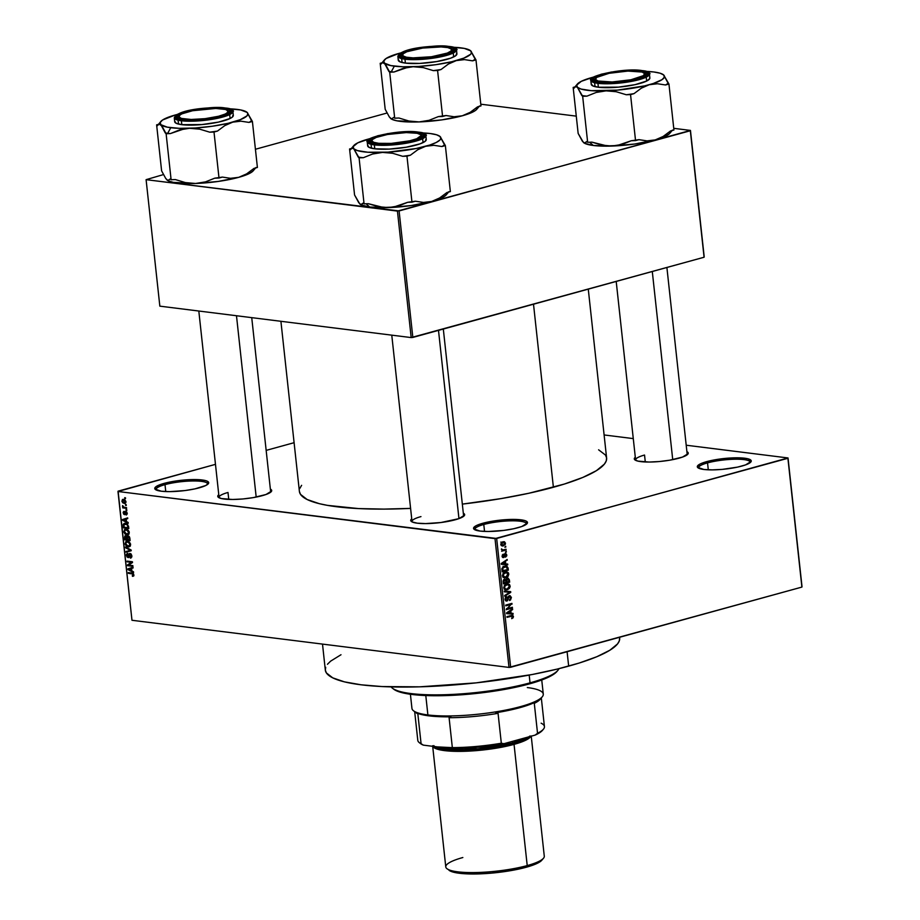 <?xml version="1.0" encoding="UTF-8"?>
<svg xmlns="http://www.w3.org/2000/svg" width="920" height="920" viewBox="0 0 920 920"><rect width="100%" height="100%" fill="white"/><g stroke="black" fill="none" stroke-linecap="round" stroke-linejoin="round"><path stroke-width="1.38" d="M707.537 462.886A25.944 5.083 -6.2 0 0 698.763 468.245A25.944 5.083 173.8 0 1 698.602 467.797A25.944 5.083 173.8 0 1 707.537 462.886L708.296 469.821L707.537 462.886A25.944 5.083 173.8 0 1 734.896 459.229A25.944 5.083 173.8 0 1 750.202 462.197A25.944 5.083 173.8 0 1 750.145 462.656A25.944 5.083 -6.2 0 0 735.954 459.218A25.944 5.083 -6.2 0 0 707.537 462.886L706.652 461.644L707.537 462.886M741.899 466.049A27.128 5.313 173.8 0 1 697.969 467.774A27.128 5.313 173.8 0 1 706.652 461.644L720.969 458.884L736.402 457.803L747.741 458.758L751.053 460.391L751.18 461.426L745.545 464.91L737.575 467.107L722.303 469.384L712.149 469.878L703.857 469.464L697.509 467.291L697.371 466.267L700.178 463.956L706.652 461.644A27.128 5.313 173.8 0 1 737.668 457.803A27.128 5.313 173.8 0 1 750.823 462.024A27.128 5.313 173.8 0 1 741.899 466.049M165.002 484.633A25.944 5.083 -6.2 0 0 156.216 489.992A25.944 5.083 173.8 0 1 156.055 489.543A25.944 5.083 173.8 0 1 165.002 484.633L165.749 491.567L165.002 484.633A25.944 5.083 173.8 0 1 192.349 480.976A25.944 5.083 173.8 0 1 207.655 483.943A25.944 5.083 173.8 0 1 207.598 484.414A25.944 5.083 -6.2 0 0 193.407 480.964A25.944 5.083 -6.2 0 0 165.002 484.633L164.105 483.391L165.002 484.633M199.352 487.796A27.128 5.313 173.8 0 1 155.422 489.52A27.128 5.313 173.8 0 1 164.105 483.391L178.422 480.642L193.855 479.561L205.195 480.516L207.345 481.24L208.633 483.172L205.827 485.484L195.028 488.853L185.035 490.555L169.613 491.636L161.31 491.222L154.962 489.049L155.733 486.887L164.105 483.391A27.128 5.313 173.8 0 1 195.12 479.561A27.128 5.313 173.8 0 1 208.276 483.782A27.128 5.313 173.8 0 1 199.352 487.796M483.782 524.492A25.944 5.083 -6.2 0 0 474.996 529.851A25.944 5.083 173.8 0 1 474.846 529.403A25.944 5.083 173.8 0 1 483.782 524.492L484.541 531.426L483.782 524.492A25.944 5.083 173.8 0 1 511.14 520.835A25.944 5.083 173.8 0 1 526.435 523.802A25.944 5.083 173.8 0 1 526.389 524.262A25.944 5.083 -6.2 0 0 512.187 520.823A25.944 5.083 -6.2 0 0 483.782 524.492L482.897 523.25L483.782 524.492M518.144 527.654A27.128 5.313 173.8 0 1 474.202 529.379A27.128 5.313 173.8 0 1 482.897 523.25L497.214 520.49L512.647 519.409L523.986 520.363L526.136 521.099L527.424 523.031L521.789 526.516L513.82 528.712L503.826 530.403L488.393 531.484L480.091 531.07L473.742 528.896L473.616 527.861L476.422 525.561L482.897 523.25A27.128 5.313 173.8 0 1 513.9 519.409A27.128 5.313 173.8 0 1 527.056 523.629A27.128 5.313 173.8 0 1 518.144 527.654M227.999 492.476A25.944 5.083 -6.2 0 0 219.213 497.835A25.944 5.083 173.8 0 1 219.064 497.386A25.944 5.083 173.8 0 1 227.999 492.476L228.758 499.41L227.999 492.476M262.361 495.638A27.128 5.313 173.8 0 1 218.419 497.363A27.128 5.313 173.8 0 1 218.764 494.695L217.959 496.892L221.271 498.525L232.611 499.479L242.753 498.973L253.207 497.628L266.006 494.5L271.642 491.015L270.342 489.083A27.128 5.313 173.8 0 1 271.273 491.625A27.128 5.313 173.8 0 1 262.361 495.638M644.54 455.043A25.944 5.083 -6.2 0 0 635.755 460.402A25.944 5.083 173.8 0 1 635.605 459.954A25.944 5.083 173.8 0 1 644.54 455.043L645.288 461.978L644.54 455.043M678.902 458.206A27.128 5.313 173.8 0 1 634.961 459.931A27.128 5.313 173.8 0 1 635.306 457.263L634.501 459.459L637.801 461.092L649.152 462.047L659.295 461.541L669.737 460.195L682.548 457.067L688.183 453.583L686.883 451.651A27.128 5.313 173.8 0 1 687.815 454.192A27.128 5.313 173.8 0 1 678.902 458.206M420.957 516.603A25.944 5.083 -6.2 0 0 412.171 521.962A25.944 5.083 173.8 0 1 412.022 521.514A25.944 5.083 173.8 0 1 420.957 516.603M463.323 513.222A27.128 5.313 173.8 0 1 464.232 515.74A27.128 5.313 173.8 0 1 455.319 519.765A27.128 5.313 173.8 0 1 411.378 521.479A27.128 5.313 173.8 0 1 411.723 518.822L410.918 521.007L412.079 521.916L417.266 523.181L425.569 523.595L441.002 522.514L458.965 518.627L438.495 330.372L458.953 518.627L464.6 515.142L463.3 513.21M598.609 449.799L605.498 455.066L606.602 457.93L606.234 460.954L604.394 464.105L596.367 470.695L582.832 477.434L564.305 484.069L528.77 493.281L501.239 498.571L462.334 504.114A154.514 30.256 -6.2 0 0 553.391 487.266L533.508 304.209L553.391 487.266A154.514 30.256 -6.2 0 0 606.613 458.034L588.271 289.133M604.106 434.953L633.282 438.61L604.106 434.953M686.205 445.222L788.026 457.953L802.021 586.741L788.026 457.953L686.205 445.222M495.006 538.625L509.001 667.414L131.974 620.275L117.978 491.487L495.006 538.625L787.899 458.286L801.895 587.087L510.657 667.264L496.662 538.476L788.026 457.953L801.895 587.087L509.001 667.414L510.657 667.264L496.662 538.476L117.978 491.487L215.475 464.347L118.105 491.153L131.974 620.275L509.001 667.414L495.006 538.625M123.671 499.318L121.911 501.101L124.154 503.401L125.603 502.998L124.154 503.401L125.959 501.607L124.671 499.606L122.417 499.572L121.946 501.365L122.785 502.837L124.499 503.424L125.683 502.906L125.959 501.607L122.854 499.353M123.257 507.207L122.716 507.863L126.615 508.346L126.534 507.61L123.602 507.069L122.601 505.574L122.716 507.863L126.615 508.346L126.534 507.61L123.705 507.127L122.601 505.574L123.257 507.207M126.166 514.993L127.236 513.36L125.775 511.44L124.752 512.934L125.522 512.716L124.626 513.74L125.419 513.521L124.326 513.935L124.12 511.336L123.188 512.889L124.487 514.683L125.626 512.325L126.707 511.98L125.959 512.175L127.19 513.096L126.017 514.257L126.396 514.958L127.248 513.889L126.73 512.014L125.189 511.554L124.269 513.923L123.912 511.359L123.188 512.245L123.625 514.13L125.108 514.464L126.086 512.21L126.488 514.935M128.57 526.378L126.5 523.491L124.43 523.308L123.326 524.193L123.441 527.85L128.811 528.517L128.57 526.378L125.568 523.273L124.395 523.319L123.199 524.653L123.441 527.85L128.811 528.517L128.57 526.378M125.637 535.75L124.499 537.602L125.12 537.429L124.499 537.602L124.752 539.867L126.557 539.373L124.752 539.867L130.111 540.546L129.616 537.119L128.052 535.854L126.845 536.682L125.798 535.785L124.706 536.176L124.752 539.867L130.111 540.546L129.869 538.28L128.052 535.854L126.845 536.682L125.235 535.773M131.146 550.022L125.534 547.055L125.614 547.814L130.559 550.344L126.005 551.471L126.097 552.23L131.226 550.735L125.534 547.055L125.614 547.814L130.559 550.344L126.005 551.471L126.097 552.23L131.226 550.735L131.146 550.022M132.837 565.627L128.547 565.098L132.503 562.545L132.422 561.764L127.052 561.096L127.132 561.821L131.434 562.361L127.466 564.914L127.558 565.697L132.917 566.363L132.837 565.627L128.547 565.098L132.503 562.545L132.422 561.764L127.052 561.096L127.132 561.821L131.434 562.361L127.466 564.914L127.558 565.697L132.917 566.363L132.837 565.627M133.665 576.035L133.147 573.447L128.305 572.596L128.386 573.321L132.882 574.034L132.583 576.322L133.665 576.035L133.917 574.931L131.951 573.045L128.305 572.596L128.386 573.321L132.802 573.976L133.285 574.816L132.422 576.299L133.745 575.943L132.422 576.299M133.504 571.768L131.836 570.929L131.56 568.399L133.089 567.962L133.009 567.203L127.903 568.87L127.983 569.629L133.584 572.528L131.836 570.929L131.56 568.399L133.089 567.962L133.009 567.203L127.903 568.87L127.983 569.629L133.584 572.528L133.504 571.768M130.306 558.095L131.847 555.898L130.053 553.426L128.892 554.38L130.893 553.828L128.892 554.38L128.754 555.611L129.363 555.438L128.524 556.715L129.237 556.519L127.995 556.876L126.983 555.404L127.73 553.346L126.362 555.346L126.971 555.174L126.362 555.346L128.052 557.612L128.811 557.405L128.052 557.612L130.134 554.162L131.008 553.92L130.134 554.162L131.813 555.588L130.157 557.359L130.962 558.037L131.882 556.404L131.238 554.185L129.317 553.587L127.903 556.865L126.983 555.404L127.88 554.082L127.42 553.346L126.373 554.461L126.948 556.922L128.57 557.554L130.237 554.173L131.203 555.611L130.157 557.359L130.904 558.049M127.546 541.259L125.097 543.731L128.225 546.905L130.145 546.25L130.479 543.789L128.57 541.535L125.821 541.627L125.154 544.088L126.327 546.112L128.708 546.928L129.996 546.411L128.225 546.905L129.996 546.411L130.605 544.422L129.559 542.225L126.454 541.305M126.247 529.23L123.797 531.702L126.925 534.888L128.846 534.232L129.179 531.76L127.259 529.517L124.51 529.598L123.843 532.059L125.028 534.083L127.397 534.911L128.685 534.393L126.925 534.888L128.685 534.393L129.294 532.392L128.248 530.196L125.154 529.287M128.144 522.422L126.477 521.594L126.201 519.053L127.73 518.627L127.65 517.856L122.544 519.524L122.624 520.294L128.225 523.192L126.477 521.594L126.201 519.053L127.73 518.627L127.65 517.856L122.544 519.524L122.624 520.294L128.225 523.192L128.144 522.422M126.764 509.703L125.994 509.611L126.074 510.335L126.845 510.439L125.994 509.611L126.845 510.439L126.764 509.703M126.224 504.689L125.453 504.585L125.534 505.322L126.293 505.413L126.224 504.689L125.453 504.585L125.534 505.322L126.293 505.413L126.224 504.689M125.465 497.789L124.706 497.685L124.786 498.421L125.545 498.513L124.706 497.685L124.786 498.421L125.545 498.513L125.465 497.789M266.156 450.386L294.101 442.692L266.156 450.386M505.747 546.308L504.942 547.285L505.747 546.308M506.287 551.333L505.482 552.31L506.287 551.333M507.667 564.052L505.747 563.925L505.471 561.395L507.173 559.486L501.216 563.534L501.296 564.293L507.759 564.811L507.667 564.052L505.747 563.925L505.471 561.395L507.173 559.486L501.216 563.534L501.296 564.293L507.759 564.811L507.667 564.052M507.656 572.159L505.344 572.044L502.458 575.747L504.424 577.829L506.034 577.668L503.24 577.323L506.034 577.668L508.093 576.357L508.449 572.849L505.931 571.918L502.987 573.643L502.515 576.092L503.849 577.691L506.31 577.587L508.093 576.357L507.276 576.253L508.093 576.357L508.841 573.988L506.816 571.906M508.967 584.177L506.655 584.062L503.769 587.765L505.735 589.858L507.345 589.685L504.539 589.341L507.345 589.685L509.392 588.386L510.151 586.661L509.588 584.648L506.943 583.993L504.286 585.672L503.815 588.11L505.149 589.708L507.621 589.605L509.392 588.386L508.587 588.282L509.392 588.386L510.14 586.017L508.127 583.924M506.897 600.254L504.999 599.069L505.747 599.161L506.805 597.379L505.678 597.241L506.805 597.379L506.644 596.666L505.022 599.38L506.954 600.99L505.77 600.852L506.954 600.99L509.427 596.436L508.403 596.309L510.657 597.632L509.553 600.495L511.393 597.494L510.048 595.665L508.173 596.666L507.38 600.001L506.322 600.231L505.793 599.426L506.644 596.666L505.39 597.597L505.022 599.38L505.977 600.956L507.553 600.702L508.783 596.965L509.875 596.413L510.623 598.356L509.392 599.782L509.553 600.495L510.519 599.978L511.393 597.494L509.335 595.711L507.978 597.23L507.506 599.851L505.195 600.116M513.026 613.387L511.106 613.272L510.83 610.731L512.624 609.592L512.532 608.821L506.575 612.869L506.655 613.64L513.118 614.157L513.026 613.387L511.106 613.272L510.83 610.731L512.624 609.592L512.532 608.821L506.575 612.869L506.655 613.64L513.118 614.157L513.026 613.387M513.141 617.792L513.417 616.308L512.589 615.319L506.977 616.595L507.058 617.331L512.371 616.089L511.692 618.643L513.452 616.526L512.428 615.296L506.977 616.595L507.058 617.331L512.175 616.032L512.727 616.688L511.692 618.643L513.141 617.792M512.371 607.257L507.391 608.626L511.945 603.394L505.735 605.095L505.804 605.831L510.796 604.463L506.23 609.695L512.44 607.994L512.371 607.257L507.391 608.626L511.945 603.394L505.735 605.095L505.804 605.831L510.796 604.463L506.23 609.695L512.44 607.994L512.371 607.257M510.669 591.64L504.206 591.054L504.286 591.824L509.99 592.25L504.689 595.481L504.769 596.24L510.749 592.365L510.669 591.64L504.206 591.054L504.286 591.824L510.749 592.365L510.669 591.64M509.392 579.899L508.047 578.105L505.908 579.588L503.918 579.462L503.171 580.784L503.424 583.878L509.645 582.164L509.392 579.899L507.322 578.174L505.908 579.588L504.516 579.163L503.182 581.601L503.424 583.878L509.645 582.164L509.392 579.899M508.104 567.996L506.816 566.053L503.343 566.651L501.883 568.617L502.113 571.86L508.334 570.147L508.104 567.996L506.276 565.926L504.654 566.099L501.883 568.617L502.113 571.86L508.334 570.147L508.104 567.996M506.77 554.955L505.954 553.61L504.608 553.817L503.251 556.887L503.033 554.3L502.239 556.91L504.068 557.301L505.31 554.288L506.126 555.197L505.505 557.14L506.701 555.91L506.77 554.955L505.114 553.587L503.389 556.865L502.734 556.071L503.194 554.231L502.09 556.278L503.562 557.577L504.919 554.587L506.115 555.082L505.505 557.14L506.77 554.955M506.057 549.24L502.78 549.999L501.538 548.872L502.262 550.286L501.618 551.218L506.138 549.964L506.057 549.24L502.78 549.999L501.538 548.872L502.262 550.286L501.618 551.218L506.138 549.964L506.057 549.24M505.494 543.202L504.482 541.776L502.492 541.949L501.135 543.03L500.917 544.985L502.573 546.02L505.149 544.686L505.494 543.202L504.114 541.696L502.883 541.822L500.813 544.49L502.205 546.009L503.366 545.882L505.494 543.202M397.44 211.094L411.183 337.582L159.839 306.153L146.096 179.664L397.44 211.094L690.333 130.755L704.076 257.243L412.838 337.433L399.096 210.945L690.46 130.421L704.202 256.91L690.46 130.421L673.75 128.328L690.46 130.421L704.076 257.243L411.183 337.582L412.838 337.433L399.096 210.945L146.096 179.664L163.656 174.524L146.096 179.664L159.839 306.153L411.183 337.582L397.44 211.094M255.427 149.258L387.239 112.965L255.427 149.258M480.792 104.201L576.276 116.138L480.792 104.201M280.911 321.298L299.391 491.406A154.514 30.256 -6.2 0 0 410.596 508.392L383.95 509.105L358.501 508.576L327.405 505.356L319.332 503.677L307.119 499.502L300.518 494.373L299.402 491.51M299.77 488.485L301.61 485.334M443.313 329.038L463.611 515.901A25.944 5.083 173.8 0 1 463.565 516.373M510.013 615.768L512.175 616.032L510.013 615.768M509.438 615.917L511.324 616.158L509.438 615.917M512.659 616.423L513.452 616.526L512.659 616.423M509.99 613.18L513.118 614.157L506.644 613.502L510.048 613.778L509.99 613.18M511.6 609.466L512.624 609.592L511.6 609.466M509.898 610.615L510.83 610.731L509.898 610.615M510.347 613.168L511.106 613.272L510.347 613.168M510.358 613.226L506.586 612.938L510.128 611.179L509.231 611.075L510.128 611.179L510.358 613.226L507.253 613.019L510.128 611.179L510.358 613.226M510.565 607.752L512.44 607.994L510.565 607.752M508.909 604.221L510.796 604.463L508.909 604.221M510.013 603.922L512.026 604.175L510.013 603.922M506.563 608.522L507.391 608.626L506.563 608.522M509.427 596.436L508.472 596.24M506.31 601.047L506.954 600.99M509.967 595.654L509.335 595.711M507.621 591.365L507.679 591.962L507.621 591.365M504.769 596.24L510.749 592.365L504.689 595.481L504.769 596.24M506.92 591.859L509.99 592.25L506.92 591.859M505.08 588.995L504.447 589.26M509.358 585.913L510.14 586.017L509.358 585.913M504.275 589.306L505.367 588.834M507.276 588.961L505.908 589.099L503.746 587.466L504.493 587.558L505.344 585.499L504.493 585.396L506.713 584.798L505.356 584.637L507.955 584.672L509.416 586.212L507.276 588.961L505.574 589.03L504.505 587.696L505.241 585.591L507.955 584.672L509.3 585.707L509.059 587.707L507.276 588.961M507.759 581.934L509.645 582.164L507.759 581.934M505.908 579.588L504.516 579.163M508.081 578.105L507.322 578.174M505.931 582.441L503.309 582.854L504.068 582.947L503.93 581.67L503.171 581.578L503.93 581.67L504.7 579.865L503.642 579.738L505.781 581.06L505.931 582.441L504.068 582.947L503.918 580.658L504.7 579.865L506.494 580.796L505.724 580.692L505.931 582.441M508.829 581.635L505.897 582.141L506.655 582.233L507.414 578.91L506.333 578.772L508.507 579.347L508.829 581.635L506.655 582.233L506.506 579.865L507.288 578.944L508.507 579.347L508.829 581.635M504.7 579.865L505.632 580.313M503.769 576.978L503.136 577.231M508.058 573.896L508.841 573.988L508.058 573.896L505.966 576.932L504.597 577.082L502.435 575.448L503.182 575.54L504.034 573.482L503.194 573.378L505.402 572.78L504.045 572.608L506.655 572.654L508.058 574.977L505.758 576.99L503.55 576.495L503.666 573.861L506.241 572.642L508.07 573.93M502.975 577.288L504.056 576.817M505.643 572.999L505.022 572.056M506.448 569.905L508.334 570.147L506.448 569.905M507.529 569.618L502.009 570.825L502.768 570.929L502.63 569.629L501.871 569.537L502.63 569.629L502.63 568.548L501.917 568.457L504.723 566.835L503.332 566.651L506.276 566.708L507.529 569.618L502.768 570.929L502.987 567.847L506.391 566.731L507.529 569.618M506.034 566.674L503.815 566.398M504.62 563.845L507.759 564.811L501.285 564.155L504.689 564.431L504.62 563.845M506.23 560.119L507.253 560.245L506.23 560.119M504.528 561.28L505.471 561.395L504.528 561.28M504.988 563.833L505.747 563.925L504.988 563.833M504.988 563.879L501.216 563.592L504.769 561.844L503.872 561.729L504.769 561.844L504.988 563.879L501.894 563.684L504.769 561.844L504.988 563.879M505.31 554.288L504.275 554.162L506.115 555.082M504.114 554.495L504.919 554.587L504.114 554.495M503.953 555.278L504.746 555.381L503.953 555.278M502.676 557.462L503.562 557.577L502.676 557.462M502.4 554.817L503.355 554.933L502.4 554.817M502.067 555.99L502.734 556.071L502.067 555.99M503.389 556.865L502.734 556.071M502.171 556.715L503.067 556.83M505.448 551.942L506.368 552.058L505.448 551.942M504.263 549.734L506.138 549.964L504.263 549.734M501.377 549.355L502.182 549.447L501.377 549.355M502.78 549.999L502.182 549.447M504.896 546.928L505.827 547.043L504.896 546.928M501.354 545.629L503.366 545.882L501.354 545.629M503.286 545.158L500.791 544.249L503.01 542.547L501.71 542.386L503.826 542.432L504.815 543.191L504.344 544.617L503.286 545.158L501.457 544.341L503.01 542.547L504.838 543.363L503.286 545.158L500.951 545.077M503.01 542.547L500.848 542.064M507.414 578.91L508.507 579.347M503.079 566.306L506.276 566.708M133.285 574.816L132.273 575.563M133.492 573.792L132.802 573.976L133.492 573.792M133.181 573.482L132.066 573.781L133.181 573.482M130.191 572.827L128.386 573.321L130.191 572.827M128.846 569.399L127.983 569.629L128.846 569.399M131.514 568.422L127.903 568.87L133.032 567.375L131.514 568.422M131.18 570.607L128.489 569.261L131.56 568.399L130.962 568.572L131.18 570.607L131.778 570.446L128.489 569.261L130.962 568.572L131.18 570.607M129.363 565.202L127.558 565.697L129.363 565.202M129.846 564.259L127.466 564.914L129.846 564.259M132.457 562.085L131.434 562.361L132.457 562.085M128.938 561.327L127.132 561.821L128.938 561.327M131.824 556.957L130.157 557.359M130.962 553.874L130.134 554.162M129.639 551.195L129.57 550.574L129.639 551.195M130.513 549.688L129.685 549.918L130.513 549.688M126.511 547.572L125.614 547.814L126.511 547.572M128.225 546.905L129.984 546.422M128.156 546.181L125.729 543.8L126.431 542.144L128.811 541.65L127.615 541.983L130.571 544.18L128.156 546.181L125.833 544.352L126.27 542.236L128.328 542.156L129.996 544.606L129.444 545.905L128.156 546.181L130.468 545.732M128.823 536.141L126.845 536.682L128.823 536.141M128.052 535.854L126.845 536.682M126.902 539.419L125.292 539.223L125.154 537.947L125.798 536.498L127.385 537.061L126.615 537.268L127.351 537.878L126.902 539.419L127.501 539.258L125.292 539.223L125.43 536.544L126.477 536.947L126.902 539.419M126.523 536.233L125.798 536.498M129.409 539.729L127.523 539.499L127.374 538.05L129.064 536.325L128.133 536.578L129.662 537.257L129.409 539.729L130.007 539.568L127.523 539.499L127.742 536.624L128.915 537.061L129.409 539.729M129.007 536.279L128.133 536.578M126.925 534.888L128.673 534.405M126.856 534.152L124.418 531.783L125.131 530.115L127.501 529.632L126.304 529.966L129.26 532.162L126.856 534.152L124.626 532.588L124.809 530.357L126.661 530.023L128.685 532.45L128.133 533.887L126.856 534.152L129.156 533.703M125.246 527.356L123.441 527.85L125.246 527.356M123.82 525.63L123.222 525.803L123.82 525.63M124.062 524.411L123.199 524.653L124.062 524.411M127.397 523.894L127.374 524.653M128.099 527.712L123.993 527.194L123.843 524.871L126.868 523.664L125.637 523.997L127.696 524.262L126.983 524.457L128.559 526.228L128.099 527.712L123.993 527.194L124.142 524.331L127.167 524.596L128.099 527.712M126.546 523.514L125.637 523.997M123.487 520.053L122.624 520.294L123.487 520.053M126.143 519.075L122.544 519.524L127.673 518.029L126.143 519.075M125.821 521.26L123.13 519.926L126.201 519.064L125.821 521.26L126.419 521.099L123.13 519.926L125.603 519.225L125.821 521.26M126.672 513.245L126.017 514.257M123.751 512.934L124.269 512.072M126.81 510.14L126.074 510.335L126.81 510.14M124.522 507.357L122.716 507.863L124.522 507.357M123.165 506.057L122.475 506.241L123.165 506.057M126.27 505.126L125.534 505.322L126.27 505.126M124.154 503.401L125.039 503.355M124.073 502.665L122.475 501.193L123.786 500.054L124.901 499.744L123.786 500.054L125.925 501.377L123.36 502.458L122.463 501.101L123.096 500.077L125.315 501.17L125.166 502.389L124.073 502.665L125.936 502.32M125.522 498.226L124.786 498.421L125.522 498.226M128.489 569.261L129.547 568.997M126.431 542.144L127.615 541.983M125.131 530.115L126.304 529.966M123.13 519.926L124.188 519.65M124.717 499.64L123.786 500.054M391.149 686.895A84.927 16.629 -6.2 0 0 444.843 694.726A84.927 16.629 -6.2 0 0 530.035 682.858A84.927 16.629 173.8 0 1 392.495 688.24L393.76 689.218A83.743 16.399 -6.2 0 0 529.403 683.905L530.035 682.858L529.195 675.084L530.035 682.858A84.927 16.629 -6.2 0 0 558.98 668.668M322.506 644.103L325.323 670.094A148.028 28.98 -6.2 0 0 412.643 686.987A148.028 28.98 -6.2 0 0 568.663 666.126L567.099 651.728L568.663 666.126A148.028 28.98 -6.2 0 0 619.654 638.123L619.562 637.284M619.643 638.02L619.298 640.918L617.527 643.942L609.833 650.244L596.873 656.707L579.128 663.067L557.278 669.081L532.174 674.521L476.146 682.87L419.554 686.837L381.961 686.55L361.054 684.79L344.436 681.858L332.741 677.856L326.404 672.934L325.335 670.197L325.691 667.299M327.451 664.274L330.613 661.158L340.998 654.741M557.048 671.358L552.69 674.923L545.353 678.581L529.403 683.905L508.76 688.654L477.054 693.381L445.038 695.623L423.775 695.462L402.546 692.806L393.748 689.206M557.957 670.266A84.927 16.629 173.8 0 1 530.035 682.858L529.403 683.905A83.743 16.399 -6.2 0 0 556.922 671.496L557.957 670.266M670.393 131.249L669.553 133.595L665.781 136.137L655.247 139.909L663.147 136.459L670.519 130.974L673.934 130.03L668.943 84.03L673.934 130.03L670.519 130.974L663.147 136.459L655.247 139.909L647.036 140.886L638.963 139.656L631.269 140.748L617.17 145.544L607.005 145.912L591.928 142.14L587.65 142.301L586.81 141.507L585.269 143.071L583.406 142.462L578.151 133.423L573.16 87.423L573.999 88.216L575.54 86.652L577.403 87.262L582.659 96.301L586.925 96.151L596.16 92.46L606.107 90.85L616.25 91.735L626.279 94.748L630.545 94.599L633.972 93.656L641.344 88.17L649.244 84.721L657.455 83.743L665.516 84.973L668.943 84.03L663.688 74.991L664.355 77.188L662.02 79.66L653.338 83.49L644.655 85.882L617.331 90.137L591.33 90.677L581.003 89.044L577.403 87.262L576.748 85.065L581.313 81.316L593.504 77.096A44.171 8.648 173.8 0 0 591.859 77.544L593.388 77.165M583.683 142.692L583.705 142.715A44.171 8.648 -6.2 0 0 583.705 142.715A44.171 8.648 -6.2 0 0 593.296 145.475A44.171 8.648 -6.2 0 0 612.099 146.05A44.171 8.648 -6.2 0 0 655.247 139.909L634.777 144.014L612.099 146.05L601.944 145.165L591.928 142.14L587.65 142.301L582.659 96.301L587.65 142.301L586.81 141.507L584.384 143.083L582.693 141.404M672.531 130.065L669.76 133.365A44.171 8.648 -6.2 0 1 655.247 139.909L647.036 140.886L638.963 139.656L635.547 140.599L630.545 94.599L635.547 140.599L631.269 140.748L622.035 144.44L612.099 146.05L593.296 145.475L589.651 142.22L593.296 145.475L584.844 143.405L582.36 141.208L578.151 133.423L573.16 87.423L573.999 88.216L575.54 86.652L577.403 87.262L581.808 95.507A48.886 9.568 -6.2 0 0 586.925 96.151L596.16 92.46L606.107 90.85A44.171 8.648 173.8 0 1 577.403 87.262A44.171 8.648 173.8 0 1 577.334 84.088A44.171 8.648 173.8 0 1 591.859 77.544M646.105 71.392A44.171 8.648 173.8 0 1 653.798 71.978L660.088 73.209L663.688 74.991A44.171 8.648 173.8 0 1 649.244 84.721A44.171 8.648 173.8 0 1 606.107 90.85L616.25 91.735L626.279 94.748A48.886 9.568 -6.2 0 0 633.972 93.656L641.344 88.17L649.244 84.721L657.455 83.743L665.516 84.973A48.886 9.568 -6.2 0 0 668.092 83.237L663.688 74.991A44.171 8.648 173.8 0 0 663.389 74.738A44.171 8.648 173.8 0 0 653.798 71.978L645.242 71.357M644.54 73.45A25.944 5.083 173.8 0 1 645.978 74.876A25.944 5.083 173.8 0 1 645.92 75.348A25.944 5.083 -6.2 0 0 644.54 73.45A25.944 5.083 173.8 0 1 645.978 74.876A25.944 5.083 173.8 0 1 645.92 75.348A25.944 5.083 -6.2 0 0 645.345 73.922L644.069 72.944A24.771 4.853 173.8 0 1 630.959 79.764L612.145 81.972L597.966 80.995L595.47 79.419L596.723 77.395L609.144 73.289A24.771 4.853 173.8 0 1 644.069 72.944M640.469 70.909A27.128 5.313 173.8 0 1 646.587 74.715A27.128 5.313 173.8 0 1 627.141 80.937A27.128 5.313 173.8 0 1 599.633 82.156L593.273 79.982L594.044 77.82L598.782 75.463L606.751 73.266L622.023 70.989L632.178 70.495L640.469 70.909L646.817 73.082L646.956 74.106L644.149 76.418L628.521 80.718L612.858 82.432L599.633 82.156A27.128 5.313 173.8 0 1 593.733 80.454A27.128 5.313 173.8 0 1 607.901 73.025A27.128 5.313 173.8 0 1 640.469 70.909L640.09 71.599L640.469 70.909M591.307 83.754L592.71 85.859L598.356 87.239A29.486 5.773 -6.2 0 1 591.238 84.318L590.812 80.408L597.931 83.329L598.38 82.489C588.317 81.73 589.306 78.959 601.346 74.186C620.655 70.334 634.11 69.115 641.711 70.564L627.681 70.265L611.064 72.082L594.481 76.647L592.469 77.901L591.652 80.189L595.148 81.926L607.188 82.938L629.038 80.971L642.62 77.659L647.634 75.164L648.45 72.864L641.711 70.564C651.785 71.334 650.796 74.094 638.744 78.867C619.447 82.731 605.992 83.938 598.38 82.489L597.931 83.329A29.486 5.773 173.8 0 1 590.812 80.408C586.523 75.957 624.783 67.632 641.872 70.552C648.772 72.404 651.291 73.566 649.439 74.037A29.486 5.773 173.8 0 1 630.637 81.546A29.486 5.773 173.8 0 1 597.931 83.329L598.356 87.239L597.931 83.329L625.795 82.328L643.413 78.315L649.439 74.037L648.289 72.668M671.543 130.812L672.347 130.26M584.384 143.083L583.406 142.462M574.954 86.928L573.16 87.423L574.954 86.928M649.439 74.037L649.865 77.947A29.486 5.773 -6.2 0 1 631.062 85.456A29.486 5.773 -6.2 0 1 598.356 87.239L618.401 87.147L635.007 84.674L646.748 81.006L649.796 78.499L649.646 77.372M595.815 78.188A24.771 4.853 173.8 0 1 609.144 73.289L627.946 71.081L642.137 72.059L644.621 73.634L643.379 75.659L630.959 79.764A24.771 4.853 173.8 0 1 605.222 81.972A24.771 4.853 173.8 0 1 595.815 78.188L594.792 79.419A25.944 5.083 -6.2 0 0 594.527 80.925A25.944 5.083 173.8 0 1 594.377 80.477A25.944 5.083 173.8 0 1 595.47 78.787A25.944 5.083 -6.2 0 0 594.527 80.925A25.944 5.083 173.8 0 1 594.377 80.477A25.944 5.083 173.8 0 1 595.47 78.787M582.659 96.301L586.925 96.151A48.886 9.568 173.8 0 1 581.808 95.507L582.659 96.301M630.545 94.599L633.972 93.656A48.886 9.568 173.8 0 1 626.279 94.748L630.545 94.599M668.943 84.03L668.092 83.237A48.886 9.568 173.8 0 1 665.516 84.973L668.943 84.03M573.999 88.216L574.735 87.204M652.292 271.503L672.727 459.643L652.292 271.503M451.582 49.335A25.944 5.083 173.8 0 1 453.019 50.749A25.944 5.083 173.8 0 1 452.962 51.221A25.944 5.083 -6.2 0 0 451.582 49.335A25.944 5.083 173.8 0 1 453.019 50.749A25.944 5.083 173.8 0 1 452.962 51.221A25.944 5.083 -6.2 0 0 452.387 49.795L451.122 48.818A24.771 4.853 173.8 0 1 447.338 53.072L447.867 53.647L447.338 53.072L451.168 50.922L451.329 49.001L447.798 47.598L441.117 46.931L422.683 48.07L406.847 51.738A24.771 4.853 173.8 0 1 431.779 47.127A24.771 4.853 173.8 0 1 451.122 48.818M401.58 56.798A25.944 5.083 173.8 0 1 401.419 56.361A25.944 5.083 173.8 0 1 402.511 54.659A25.944 5.083 -6.2 0 0 401.833 55.292A25.944 5.083 -6.2 0 0 401.58 56.798A25.944 5.083 173.8 0 1 401.419 56.361A25.944 5.083 173.8 0 1 402.511 54.659A25.944 5.083 -6.2 0 0 401.58 56.798M406.847 51.738L403.017 53.889L402.856 55.809L406.387 57.212L413.068 57.879L431.491 56.741L447.338 53.072A24.771 4.853 173.8 0 1 417.668 57.891A24.771 4.853 173.8 0 1 402.856 54.061A24.771 4.853 173.8 0 1 406.847 51.738M417.243 139.322L416.714 138.748A24.771 4.853 173.8 0 1 387.044 143.577A24.771 4.853 173.8 0 1 372.232 139.748A24.771 4.853 173.8 0 1 376.222 137.425L372.393 139.564L371.841 140.576L373.554 142.266L378.764 143.324L391.264 143.393L409.814 140.794L416.714 138.748L421.095 135.596L420.704 134.676L417.174 133.285L406.272 132.583L387.423 134.493L376.222 137.425A24.771 4.853 173.8 0 1 401.166 132.802A24.771 4.853 173.8 0 1 420.497 134.504A24.771 4.853 173.8 0 1 416.714 138.748L417.243 139.322M371.887 140.334A25.944 5.083 -6.2 0 0 371.209 140.967A25.944 5.083 -6.2 0 0 370.955 142.485A25.944 5.083 173.8 0 1 370.794 142.036A25.944 5.083 173.8 0 1 371.887 140.334A25.944 5.083 -6.2 0 0 370.955 142.485A25.944 5.083 173.8 0 1 370.794 142.036A25.944 5.083 173.8 0 1 371.887 140.334M420.957 135.01A25.944 5.083 173.8 0 1 422.395 136.436A25.944 5.083 173.8 0 1 422.337 136.896A25.944 5.083 -6.2 0 0 420.957 135.01A25.944 5.083 173.8 0 1 422.395 136.436A25.944 5.083 173.8 0 1 422.337 136.896A25.944 5.083 -6.2 0 0 421.762 135.481L420.497 134.504M214.647 117.668L214.417 117.196A24.771 4.853 173.8 0 1 188.68 119.404A24.771 4.853 173.8 0 1 179.273 115.621A24.771 4.853 173.8 0 1 192.602 110.722L215.809 108.456L225.595 109.491L228.091 111.067L226.837 113.091L224.848 114.172L218.523 116.265L205.137 118.657L191.21 119.473L181.424 118.427L178.928 116.851L180.182 114.827L182.171 113.758L192.602 110.722A24.771 4.853 173.8 0 1 227.539 110.377A24.771 4.853 173.8 0 1 214.417 117.196L214.647 117.668M179.273 115.621L178.25 116.851A25.944 5.083 -6.2 0 0 177.997 118.358A25.944 5.083 173.8 0 1 177.836 117.909A25.944 5.083 173.8 0 1 178.928 116.219A25.944 5.083 -6.2 0 0 177.997 118.358A25.944 5.083 173.8 0 1 177.836 117.909A25.944 5.083 173.8 0 1 178.928 116.219M256.185 497.076L236.486 315.744L256.185 497.076M227.999 110.883A25.944 5.083 173.8 0 1 229.436 112.309A25.944 5.083 173.8 0 1 229.379 112.78A25.944 5.083 -6.2 0 0 227.999 110.883A25.944 5.083 173.8 0 1 229.436 112.309A25.944 5.083 173.8 0 1 229.379 112.78A25.944 5.083 -6.2 0 0 228.804 111.354L227.539 110.377M540.948 698.084A63.698 12.466 173.8 0 1 534.29 703.363L536.394 701.592L519.88 707.675L495.707 712.793A64.871 12.707 -6.2 0 0 536.394 701.592L534.29 703.363L537.533 733.251L535.164 735.091L503.941 743.693L501.319 743.233A63.698 12.466 173.8 0 1 452.341 747.626L449.098 717.726A63.698 12.466 -6.2 0 0 498.065 713.333A63.698 12.466 173.8 0 1 449.098 717.726L450.903 716.818L449.098 717.726L452.341 747.626L450.305 748.512L423.372 745.143L421.084 743.716L417.841 713.828L415.782 712.436A64.871 12.707 -6.2 0 0 428.904 715.852L427.892 714.943A66.056 12.937 173.8 0 1 413.551 710.815L416.081 712.77A63.698 12.466 -6.2 0 0 417.841 713.828L415.782 712.436L421.038 714.414L428.904 715.852A64.871 12.707 -6.2 0 0 450.903 716.818L428.904 715.852L427.892 714.943L425.787 695.543L427.892 714.943A66.056 12.937 -6.2 0 0 501.159 710.942A66.056 12.937 -6.2 0 0 543.283 694.117L541.742 679.995M410.412 694.266L411.941 708.388A66.056 12.937 -6.2 0 0 427.892 714.943A66.056 12.937 173.8 0 0 494.891 711.999A66.056 12.937 173.8 0 0 542.236 696.831L540.178 699.292A63.698 12.466 -6.2 0 1 534.29 703.363L537.533 733.251A63.698 12.466 -6.2 0 0 544.433 726.57L541.316 697.923M527.332 687.562A66.056 12.937 173.8 0 1 542.236 696.831M498.065 713.333L495.707 712.793L498.065 713.333L501.319 743.233L498.065 713.333M541.132 723.189A63.698 12.466 173.8 0 1 543.433 729.192A63.698 12.466 173.8 0 1 537.533 733.251L535.164 735.091A62.514 12.236 -6.2 0 0 542.397 730.411L535.164 735.091L503.941 743.693L483.621 746.649L450.305 748.512L423.372 745.143L419.773 742.865M452.341 747.626A63.698 12.466 -6.2 0 0 501.319 743.233L503.941 743.693A62.514 12.236 -6.2 0 1 450.305 748.512L452.341 747.626M414.678 711.689L417.795 740.335A63.698 12.466 -6.2 0 0 421.084 743.716L417.841 713.828A63.698 12.466 173.8 0 1 415.081 711.758M421.084 743.716A63.698 12.466 173.8 0 1 419.336 742.67L420.601 743.647A62.514 12.236 -6.2 0 0 423.372 745.143L421.084 743.716M530.84 736.287A49.542 9.694 173.8 0 1 514.05 744.372L527.217 865.582L526.183 867.261A47.656 9.326 -6.2 0 0 541.846 860.2L543.49 858.233A49.542 9.694 173.8 0 1 527.217 865.582A49.542 9.694 -6.2 0 0 544.284 856.209L531.242 736.172M529.816 736.046L524.825 740.151L513.279 744.28A1.184 0.736 74.6 0 1 512.394 743.038L512.21 741.416L512.394 743.038A47.184 9.234 -6.2 0 1 437.471 746.902L477.595 748.891L512.394 743.038A1.184 0.736 -105.4 0 0 513.279 744.28L472.811 750.651L446.855 750.536L434.125 746.488M512.394 743.038A47.184 9.234 -6.2 0 0 526.102 737.587L512.394 743.038M530.99 735.942L525.872 740.14L514.05 744.372L497.329 747.994L478.25 750.456L464.14 751.306L447.902 750.961L436.827 749.006L433.803 747.511L432.618 745.74L445.774 866.904A49.542 9.694 -6.2 0 0 474.996 872.562A49.542 9.694 -6.2 0 0 527.217 865.582L514.05 744.372A49.542 9.694 173.8 0 1 463.3 751.329A49.542 9.694 173.8 0 1 432.779 746.315M529.517 736.644L513.279 744.28L496.961 747.822L478.331 750.214L460.253 751.111L445.452 750.375L436.206 748.109L433.791 745.614M449.006 870.285A47.656 9.326 -6.2 0 0 526.183 867.261L527.217 865.582A49.542 9.694 173.8 0 1 446.982 868.721L451.916 871.723L462.565 873.597L478.181 873.931L491.751 873.114L522.525 868.216L535.267 864.236L541.914 860.119M446.982 868.721A49.542 9.694 173.8 0 1 462.841 857.532M408.077 67.229L413.149 66.723A44.171 8.648 173.8 0 1 394.346 66.159L391.287 71.737A48.886 9.568 -6.2 0 0 393.967 72.025L403.202 68.333L413.149 66.723L423.292 67.608L433.32 70.633L437.586 70.472L442.589 116.472L438.311 116.621L429.077 120.313L419.14 121.923L408.986 121.037L398.969 118.024L394.691 118.174L389.7 72.174L393.967 72.025L408.077 67.229M447.511 46.782L447.131 47.472L447.511 46.782L452.709 48.058L453.997 49.99L451.191 52.29L444.716 54.613L425.109 57.937L406.674 58.029A27.128 5.313 173.8 0 1 400.775 56.327A27.128 5.313 173.8 0 1 414.943 48.909A27.128 5.313 173.8 0 1 447.511 46.782A27.128 5.313 173.8 0 1 453.629 50.588A27.128 5.313 173.8 0 1 434.183 56.821A27.128 5.313 173.8 0 1 406.674 58.029L401.476 56.752L400.188 54.82L402.994 52.52L409.469 50.197L429.065 46.874L447.511 46.782M398.348 59.627L399.751 61.732L405.398 63.112L404.972 59.202L405.398 63.112A29.486 5.773 -6.2 0 0 438.104 61.329A29.486 5.773 -6.2 0 0 456.906 53.82L456.481 49.91A29.486 5.773 173.8 0 1 437.678 57.419A29.486 5.773 173.8 0 1 404.972 59.202L405.421 58.374C395.358 57.603 396.347 54.832 408.399 50.071C427.697 46.207 441.151 44.999 448.753 46.437L429.191 46.529L412.976 48.944L401.522 52.532L399.51 53.774L398.693 56.062L405.421 58.374L414.23 58.811L430.606 57.661L441.209 55.867L449.661 53.532L454.675 51.037L455.492 48.748L448.753 46.437C458.827 47.207 457.838 49.979 445.786 54.74C426.489 58.604 413.034 59.811 405.421 58.374L404.972 59.202L432.837 58.201L450.455 54.188L456.481 49.91L455.331 48.541M477.434 107.123L476.594 109.48L475.065 110.733L462.288 115.793L470.189 112.332L477.56 106.846L480.976 105.903L475.985 59.904L480.976 105.903L477.56 106.846L470.189 112.332L462.288 115.793L441.818 119.887L419.14 121.923L408.986 121.037L398.969 118.024L394.691 118.174L393.852 117.38L391.425 118.956L389.401 117.081L385.192 109.296L380.202 63.307L381.041 64.089L382.582 62.525L385.48 64.4L389.7 72.174L394.691 118.174L393.852 117.38L391.425 118.956L389.735 117.277M398.9 53.417L400.545 52.98A44.171 8.648 173.8 0 0 398.9 53.417L386.112 58.477L383.789 60.938L384.445 63.135A44.171 8.648 173.8 0 1 384.376 59.961A44.171 8.648 173.8 0 1 398.9 53.417L400.43 53.038M381.041 64.089L380.202 63.307L381.995 62.813L380.202 63.307L385.192 109.296L389.401 117.081L391.885 119.289L396.876 120.807L419.14 121.923A44.171 8.648 -6.2 0 0 462.288 115.793L454.077 116.759L446.016 115.529L442.589 116.472L437.586 70.472L441.013 69.54L448.385 64.043L456.285 60.593L464.496 59.616L472.558 60.846L475.985 59.904L470.741 50.876L471.397 53.072L470.603 54.28L463.91 58.098L451.697 61.755L435.815 64.688L418.68 66.447L402.902 66.78L390.885 65.607L384.445 63.135L388.849 71.38A48.886 9.568 -6.2 0 0 391.287 71.737L394.346 66.159A44.171 8.648 173.8 0 1 384.445 63.135L382.582 62.525L381.041 64.089L381.777 63.077M478.584 106.685L479.389 106.133M452.284 47.23L464.301 48.392L470.741 50.876A44.171 8.648 173.8 0 1 456.285 60.593A44.171 8.648 173.8 0 1 413.149 66.723L423.292 67.608L433.32 70.633A48.886 9.568 -6.2 0 0 441.013 69.54L448.385 64.043L456.285 60.593L464.496 59.616L472.558 60.846L475.985 59.904L475.134 59.121A48.886 9.568 173.8 0 1 472.558 60.846A48.886 9.568 -6.2 0 0 475.134 59.121L470.741 50.876A44.171 8.648 173.8 0 0 470.43 50.611A44.171 8.648 173.8 0 0 453.146 47.265M456.481 49.91C458.332 49.45 455.814 48.288 448.925 46.425C433.906 45.195 401.258 47.702 397.854 56.281L404.972 59.202A29.486 5.773 173.8 0 1 397.854 56.281L398.279 60.191A29.486 5.773 -6.2 0 0 405.398 63.112L419.773 63.422L436.793 61.559L450.708 58.167L455.848 55.602L456.688 53.256M389.7 72.174L393.967 72.025A48.886 9.568 173.8 0 1 391.287 71.737A48.886 9.568 173.8 0 1 388.849 71.38L389.7 72.174M433.32 70.633L441.013 69.54A48.886 9.568 173.8 0 1 433.32 70.633M390.747 118.588L390.724 118.576A44.171 8.648 -6.2 0 0 390.747 118.588A44.171 8.648 -6.2 0 0 419.14 121.923L429.077 120.313L438.311 116.621L446.016 115.529L454.077 116.759L462.288 115.793A44.171 8.648 -6.2 0 0 476.801 109.238L479.573 105.938M391.425 118.956L390.448 118.335M446.809 192.797L445.97 195.155L442.198 197.696L431.664 201.468L439.565 198.007L446.936 192.521L450.363 191.578L445.36 145.59L450.363 191.578L446.936 192.521L439.565 198.007L431.664 201.468L423.453 202.434L415.391 201.215L407.698 202.308L393.587 207.092L383.421 207.46L368.345 203.699L364.067 203.849L363.228 203.055L361.686 204.631L359.823 204.01L354.568 194.982L349.577 148.982L350.416 149.776L351.957 148.201L353.82 148.821L359.076 157.849L363.342 157.699L372.577 154.019L382.524 152.409L392.679 153.283L402.695 156.308L406.962 156.158L410.389 155.215L417.76 149.73L425.661 146.268L433.872 145.302L441.933 146.533L445.36 145.59L440.116 136.551L440.772 138.748L439.978 139.955L436.206 142.496L429.755 145.049L416.081 148.523L388.056 152.133L367.747 152.225L357.42 150.592L353.82 148.821L353.165 146.625L357.73 142.876L369.921 138.655A44.171 8.648 173.8 0 0 368.276 139.093L369.805 138.724M360.122 204.274L360.099 204.251A44.171 8.648 -6.2 0 0 360.122 204.274A44.171 8.648 -6.2 0 0 369.713 207.034A44.171 8.648 -6.2 0 0 388.516 207.598A44.171 8.648 -6.2 0 0 431.664 201.468L411.194 205.562L388.516 207.598L378.361 206.724L368.345 203.699L364.067 203.849L359.076 157.849L364.067 203.849L363.228 203.055L360.801 204.631L359.11 202.963M448.948 191.613L446.177 194.925A44.171 8.648 -6.2 0 1 431.664 201.468L423.453 202.434L415.391 201.215L411.964 202.158L406.962 156.158L411.964 202.158L407.698 202.308L398.463 205.988L388.516 207.598L369.713 207.034L366.068 203.78L369.713 207.034L361.261 204.964L358.788 202.756L354.568 194.982L349.577 148.982L350.416 149.776L351.957 148.201L353.82 148.821L358.225 157.067A48.886 9.568 -6.2 0 0 363.342 157.699L372.577 154.019L382.524 152.409A44.171 8.648 173.8 0 1 353.82 148.821A44.171 8.648 173.8 0 1 353.751 145.636A44.171 8.648 173.8 0 1 368.276 139.093M422.522 132.94A44.171 8.648 173.8 0 1 430.215 133.526L436.517 134.768L440.116 136.551A44.171 8.648 173.8 0 1 425.661 146.268A44.171 8.648 173.8 0 1 382.524 152.409L392.679 153.283L402.695 156.308A48.886 9.568 -6.2 0 0 410.389 155.215L417.76 149.73L425.661 146.268L433.872 145.302L441.933 146.533A48.886 9.568 -6.2 0 0 444.509 144.796L440.116 136.551A44.171 8.648 173.8 0 0 439.806 136.298A44.171 8.648 173.8 0 0 430.215 133.526L421.659 132.917M416.886 132.457A27.128 5.313 173.8 0 1 423.016 136.263A27.128 5.313 173.8 0 1 403.558 142.496A27.128 5.313 173.8 0 1 376.05 143.704L370.852 142.439L369.69 141.53L370.472 139.38L375.199 137.023L387.998 133.894L403.661 132.181L413.057 132.135L419.934 132.998L423.246 134.63L423.372 135.665L420.566 137.965L409.768 141.346L394.496 143.623L376.05 143.704A27.128 5.313 173.8 0 1 370.15 142.013A27.128 5.313 173.8 0 1 384.318 134.584A27.128 5.313 173.8 0 1 416.886 132.457L416.507 133.159L416.886 132.457M367.724 145.314L369.127 147.418L374.773 148.798A29.486 5.773 -6.2 0 1 367.655 145.866L367.229 141.956L374.348 144.888L374.808 144.049C364.734 143.278 365.723 140.518 377.775 135.746C397.072 131.882 410.527 130.674 418.128 132.123L404.098 131.824L387.481 133.641L370.898 138.207L368.885 139.449L368.069 141.749L371.577 143.474L378.867 144.394L388.838 144.348L405.455 142.531L419.037 139.219L424.051 136.712L424.867 134.423L423.637 133.469L418.128 132.123C428.202 132.882 427.213 135.654 415.161 140.426C395.864 144.279 382.409 145.498 374.808 144.049L374.348 144.888A29.486 5.773 173.8 0 1 367.229 141.956C362.94 137.517 401.2 129.191 418.301 132.112C425.19 133.963 427.708 135.125 425.856 135.585A29.486 5.773 173.8 0 1 407.054 143.095A29.486 5.773 173.8 0 1 374.348 144.888L374.773 148.798L374.348 144.888L402.212 143.876L419.83 139.874L425.856 135.585L424.706 134.216M447.959 192.361L448.776 191.808M360.801 204.631L359.823 204.01M351.371 148.488L349.577 148.982L351.371 148.488M425.856 135.585L426.282 139.495A29.486 5.773 -6.2 0 1 407.479 147.004A29.486 5.773 -6.2 0 1 374.773 148.798L389.16 149.097L406.168 147.234L420.084 143.842L425.235 141.277L426.063 138.931M359.076 157.849L363.342 157.699A48.886 9.568 173.8 0 1 358.225 157.067L359.076 157.849M406.962 156.158L410.389 155.215A48.886 9.568 173.8 0 1 402.695 156.308L406.962 156.158M445.36 145.59L444.509 144.796A48.886 9.568 173.8 0 1 441.933 146.533L445.36 145.59M350.416 149.776L351.152 148.752M184.494 128.788L189.566 128.282A44.171 8.648 173.8 0 1 170.763 127.719L167.704 133.296A48.886 9.568 -6.2 0 0 170.384 133.584L179.618 129.892L189.566 128.282L199.72 129.168L209.737 132.181L214.003 132.031L219.006 178.031L214.739 178.181L205.505 181.873L195.558 183.482L185.403 182.597L175.386 179.572L171.108 179.733L166.117 133.733L170.384 133.584L184.494 128.788M223.928 108.341L223.548 109.031L223.928 108.341L229.126 109.606L230.414 111.538L227.608 113.85L221.133 116.162L201.537 119.496L183.091 119.588A27.128 5.313 173.8 0 1 177.203 117.886A27.128 5.313 173.8 0 1 191.36 110.457A27.128 5.313 173.8 0 1 223.928 108.341A27.128 5.313 173.8 0 1 230.058 112.148A27.128 5.313 173.8 0 1 210.611 118.37A27.128 5.313 173.8 0 1 183.091 119.588L177.893 118.312L176.605 116.38L179.411 114.08L185.886 111.757L205.493 108.422L223.928 108.341M174.765 121.187L176.168 123.291L181.815 124.671L181.389 120.761L181.815 124.671A29.486 5.773 -6.2 0 0 214.521 122.889A29.486 5.773 -6.2 0 0 233.323 115.379L232.898 111.469A29.486 5.773 173.8 0 1 214.095 118.979A29.486 5.773 173.8 0 1 181.389 120.761L181.849 119.922C171.775 119.163 172.764 116.391 184.816 111.619C204.113 107.766 217.568 106.547 225.181 107.996L211.14 107.698L194.522 109.514L177.939 114.08L175.927 115.334L175.111 117.622L178.618 119.358L190.647 120.37L212.497 118.404L226.078 115.092L231.092 112.596L231.909 110.296L225.181 107.996C235.244 108.767 234.255 111.527 222.203 116.299C202.906 120.163 189.451 121.371 181.849 119.922L181.389 120.761L209.254 119.749L226.872 115.748L232.898 111.469L231.748 110.101M253.851 168.682L253.011 171.028L249.239 173.57L238.705 177.341L246.606 173.892L253.977 168.406L257.404 167.463L252.402 121.463L257.404 167.463L253.977 168.406L246.606 173.892L238.705 177.341L218.236 181.435L195.558 183.482L185.403 182.597L175.386 179.572L171.108 179.733L170.269 178.94L167.842 180.515L165.83 178.641L161.609 170.855L156.618 124.855L157.469 125.649L158.999 124.085L161.908 125.948L166.117 133.733L171.108 179.733L170.269 178.94L167.842 180.515L166.163 178.836M175.317 114.977L176.962 114.528A44.171 8.648 173.8 0 0 175.317 114.977L162.53 120.025L160.206 122.498L160.862 124.695A44.171 8.648 173.8 0 1 160.793 121.52A44.171 8.648 173.8 0 1 175.317 114.977L176.847 114.597M157.469 125.649L156.618 124.855L158.412 124.361L156.618 124.855L161.609 170.855L165.83 178.641L168.302 180.837L173.293 182.367L195.558 183.482A44.171 8.648 -6.2 0 0 238.705 177.341L230.494 178.319L222.433 177.089L219.006 178.031L214.003 132.031L217.43 131.088L224.802 125.603L232.702 122.153L240.913 121.175L248.975 122.406L252.402 121.463L247.158 112.424L247.859 113.482L247.02 115.84L240.338 119.657L228.125 123.314L212.232 126.247L195.097 128.006L179.32 128.328L167.302 127.167L160.862 124.695L165.267 132.94A48.886 9.568 -6.2 0 0 167.704 133.296L170.763 127.719A44.171 8.648 173.8 0 1 160.862 124.695L158.999 124.085L157.469 125.649L158.194 124.637M255.001 168.245L255.817 167.693M228.7 108.79L240.718 109.951L247.158 112.424A44.171 8.648 173.8 0 1 232.702 122.153A44.171 8.648 173.8 0 1 189.566 128.282L199.72 129.168L209.737 132.181A48.886 9.568 -6.2 0 0 217.43 131.088L224.802 125.603L232.702 122.153L240.913 121.175L248.975 122.406L252.402 121.463L251.551 120.669A48.886 9.568 173.8 0 1 248.975 122.406A48.886 9.568 -6.2 0 0 251.551 120.669L247.158 112.424A44.171 8.648 173.8 0 0 246.847 112.171A44.171 8.648 173.8 0 0 229.563 108.824M232.898 111.469C234.749 110.998 232.231 109.837 225.342 107.985C210.323 106.743 177.675 109.261 174.271 117.84L181.389 120.761A29.486 5.773 173.8 0 1 174.271 117.84L174.696 121.751A29.486 5.773 -6.2 0 0 181.815 124.671L201.859 124.579L218.465 122.107L230.207 118.438L232.277 117.162L233.117 114.804M166.117 133.733L170.384 133.584A48.886 9.568 173.8 0 1 167.704 133.296A48.886 9.568 173.8 0 1 165.267 132.94L166.117 133.733M209.737 132.181L217.43 131.088A48.886 9.568 173.8 0 1 209.737 132.181M167.164 180.147L167.141 180.124A44.171 8.648 -6.2 0 0 167.164 180.147A44.171 8.648 -6.2 0 0 195.558 183.482L205.505 181.873L214.739 178.181L222.433 177.089L230.494 178.319L238.705 177.341A44.171 8.648 -6.2 0 0 253.218 170.798L255.99 167.498M167.842 180.515L166.865 179.894M505.908 589.099L504.137 588.88M507.955 584.672L504.896 584.292M505.091 579.83L503.711 579.657M507.851 578.852L506.414 578.68M504.597 577.082L502.837 576.863M506.655 572.654L503.585 572.263M505.551 554.265L504.309 554.116M503.217 556.876L502.182 556.749M132.882 575.529L133.94 575.241M128.294 556.865L129.214 556.611M126.741 542.029L128.559 541.523M125.43 530.012L127.248 529.506M125.798 512.187L126.672 511.945M577.334 84.088L574.563 87.388M646.219 77.142L646.645 81.052M666.896 267.49L687.24 454.744M594.619 82.742L595.044 86.652M616.205 281.439L635.639 460.345M453.686 56.925L453.261 53.015M402.086 62.537L401.66 58.627M401.833 55.292L402.856 54.061M371.209 140.967L372.232 139.748M412.022 521.514L391.77 335.156M371.461 148.212L371.047 144.302M423.062 142.612L422.636 138.701M178.089 120.175L178.514 124.085M198.812 311.029L219.109 497.777M229.678 114.574L230.103 118.484M251.735 317.641L270.698 492.177M543.433 729.192L542.397 730.411M384.376 59.961L381.616 63.273M353.751 145.636L350.991 148.948M160.793 121.52L158.033 124.821"/></g></svg>
